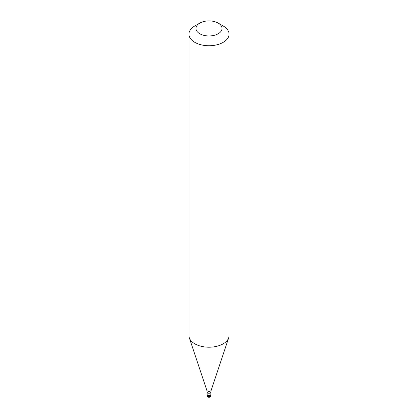 <?xml version="1.0" encoding="UTF-8"?>
<svg xmlns="http://www.w3.org/2000/svg" width="418" height="418" viewBox="0 0 418 418"><rect width="100%" height="100%" fill="white"/><g stroke="black" fill="none" stroke-linecap="round" stroke-linejoin="round"><path stroke-width="0.63" d="M207.014 394.618A2.006 1.16 0 0 0 206.994 394.77A2.006 1.16 0 0 0 208.232 395.841A2.006 1.16 0 0 0 210.416 395.59A2.006 1.16 180 0 0 211.006 394.77A2.006 1.16 180 0 1 210.416 395.59A2.006 1.16 0 0 1 208.232 395.841A2.006 1.16 0 0 1 206.994 394.77L206.994 394.461A2.006 1.16 0 0 0 208.232 395.532A2.006 1.16 0 0 0 210.416 395.282A2.006 1.16 180 0 0 211.006 394.461A2.006 1.16 180 0 0 210.855 394.022M207.145 394.022A2.006 1.16 0 0 0 206.994 394.461M207.145 392.173L207.145 394.461A1.855 1.071 0 0 0 208.289 395.454A1.855 1.071 0 0 0 210.311 395.219A1.855 1.071 180 0 0 210.855 394.461L210.855 392.173A1.855 1.071 180 0 1 210.311 392.93A1.855 1.071 0 0 1 208.289 393.16A1.855 1.071 0 0 1 207.145 392.173L206.842 390.292A2.195 1.27 0 0 0 208.357 391.264A2.195 1.27 0 0 0 210.552 390.95A2.195 1.27 180 0 0 211.158 390.292L228.693 337.817A20.059 11.579 180 0 1 223.181 343.815A20.059 11.579 0 0 1 203.122 346.7A20.059 11.579 0 0 1 189.307 337.817A20.059 11.579 0 0 1 188.941 335.623L188.941 34.161A20.059 11.579 0 0 0 201.324 44.857A20.059 11.579 0 0 0 223.181 42.349A20.059 11.579 180 0 0 229.059 34.161A20.059 11.579 180 0 0 223.186 25.973L218.217 23.105A13.036 7.529 180 0 1 218.217 33.748A13.036 7.529 0 0 1 199.783 33.748A13.036 7.529 0 0 1 199.783 23.105L199.783 23.105A13.036 7.529 180 0 1 218.217 23.105M194.819 25.968L199.783 23.105L194.814 25.973A20.059 11.579 0 0 0 194.814 25.973A20.059 11.579 0 0 0 188.941 34.161M210.986 394.618A2.006 1.16 180 0 1 211.006 394.77L211.006 394.461M229.059 34.161L229.059 335.623A20.059 11.579 180 0 1 228.693 337.817M211.006 395.282A2.006 2.006 0 0 1 210.003 397.022A2.006 2.006 0 0 1 206.994 395.282A2.006 1.16 0 0 0 208.232 396.353A2.006 1.16 0 0 0 210.416 396.102A2.006 1.16 180 0 0 211.006 395.282L211.006 394.77M206.994 395.282L206.994 394.77M206.842 390.292L189.307 337.817M210.855 392.173L211.158 390.292"/></g></svg>
